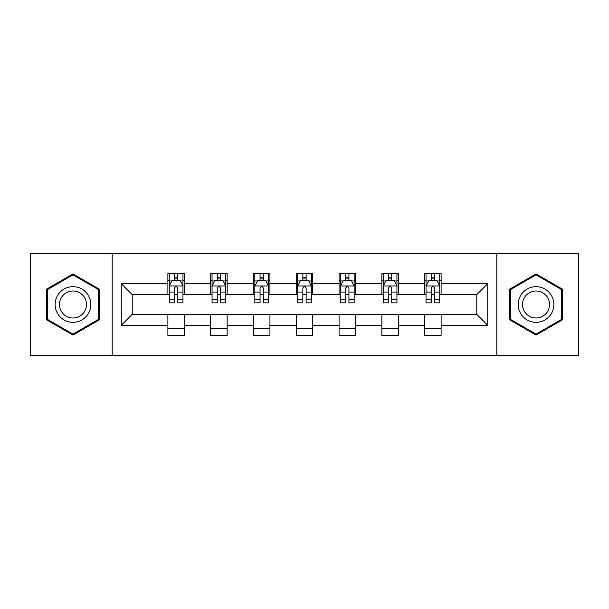 <?xml version="1.0" encoding="UTF-8"?>
<svg xmlns="http://www.w3.org/2000/svg" width="609" height="609" viewBox="0 0 609 609"><rect width="100%" height="100%" fill="white"/><g stroke="black" fill="none" stroke-linecap="round" stroke-linejoin="round"><path stroke-width="0.91" d="M496.799 355.253L578.55 355.253L578.55 253.747L496.799 253.747L496.799 355.253L112.201 355.253L112.201 253.747L30.45 253.747L30.45 355.253L112.201 355.253M496.799 253.747L112.201 253.747M441.114 283.649L441.114 273.639L424.656 273.639L424.656 283.649L398.316 283.649L398.316 273.639L381.858 273.639L381.858 283.649L355.527 283.649L355.527 273.639L339.068 273.639L339.068 283.649L312.729 283.649L312.729 273.639L296.271 273.639L296.271 283.649L269.932 283.649L269.932 273.639L253.473 273.639L253.473 283.649L227.142 283.649L227.142 273.639L210.684 273.639L210.684 283.649L184.344 283.649L184.344 273.639L167.886 273.639L167.886 283.649L121.252 283.649L121.252 325.351L132.222 314.373L167.886 314.373L167.886 335.361L184.344 335.361L184.344 314.373L210.684 314.373L210.684 335.361L227.142 335.361L227.142 314.373L253.473 314.373L253.473 335.361L269.932 335.361L269.932 314.373L296.271 314.373L296.271 335.361L312.729 335.361L312.729 314.373L339.068 314.373L339.068 335.361L355.527 335.361L355.527 314.373L381.858 314.373L381.858 335.361L398.316 335.361L398.316 314.373L424.656 314.373L424.656 335.361L441.114 335.361L441.114 314.373L476.778 314.373L476.778 294.627L441.114 294.627L441.114 283.649L487.748 283.649L487.748 325.351L441.114 325.351M424.656 325.351L398.316 325.351M381.858 325.351L355.527 325.351M339.068 325.351L312.729 325.351M296.271 325.351L269.932 325.351M253.473 325.351L227.142 325.351M210.684 325.351L184.344 325.351M167.886 325.351L121.252 325.351M424.656 283.649L424.656 294.627L398.316 294.627L398.316 283.649M381.858 283.649L381.858 294.627L355.527 294.627L355.527 283.649M339.068 283.649L339.068 294.627L312.729 294.627L312.729 283.649M296.271 283.649L296.271 294.627L269.932 294.627L269.932 283.649M253.473 283.649L253.473 294.627L227.142 294.627L227.142 283.649M210.684 283.649L210.684 294.627L184.344 294.627L184.344 283.649M167.886 283.649L167.886 294.627L132.222 294.627L121.252 283.649M132.222 294.627L132.222 314.373M487.748 325.351L476.778 314.373M476.778 294.627L487.748 283.649M167.886 280.498L169.256 280.498M174.471 280.498L177.759 280.498M182.974 280.498L184.344 280.498M167.886 294.353L169.256 294.353M174.471 294.353L177.759 294.353M182.974 294.353L184.344 294.353M167.886 314.647L184.344 314.647M167.886 328.502L184.344 328.502M210.684 314.647L227.142 314.647M210.684 328.502L227.142 328.502M210.684 280.498L212.054 280.498M217.268 280.498L220.557 280.498M225.772 280.498L227.142 280.498M210.684 294.353L212.054 294.353M217.268 294.353L220.557 294.353M225.772 294.353L227.142 294.353M253.473 314.647L269.932 314.647M253.473 328.502L269.932 328.502M253.473 280.498L254.844 280.498M260.058 280.498L263.354 280.498M268.561 280.498L269.932 280.498M253.473 294.353L254.844 294.353M260.058 294.353L263.354 294.353M268.561 294.353L269.932 294.353M296.271 314.647L312.729 314.647M296.271 328.502L312.729 328.502M296.271 280.498L297.641 280.498M302.856 280.498L306.144 280.498M311.359 280.498L312.729 280.498M296.271 294.353L297.641 294.353M302.856 294.353L306.144 294.353M311.359 294.353L312.729 294.353M339.068 314.647L355.527 314.647M339.068 328.502L355.527 328.502M339.068 280.498L340.439 280.498M345.646 280.498L348.942 280.498M354.156 280.498L355.527 280.498M339.068 294.353L340.439 294.353M345.646 294.353L348.942 294.353M354.156 294.353L355.527 294.353M381.858 314.647L398.316 314.647M381.858 328.502L398.316 328.502M381.858 280.498L383.228 280.498M388.443 280.498L391.732 280.498M396.946 280.498L398.316 280.498M381.858 294.353L383.228 294.353M388.443 294.353L391.732 294.353M396.946 294.353L398.316 294.353M424.656 314.647L441.114 314.647M424.656 328.502L441.114 328.502M424.656 280.498L426.026 280.498M431.241 280.498L434.529 280.498M439.744 280.498L441.114 280.498M424.656 294.353L426.026 294.353M431.241 294.353L434.529 294.353M439.744 294.353L441.114 294.353M72.973 335.064L99.442 319.786L99.442 289.214L72.973 273.936L46.497 289.214L46.497 319.786L72.973 335.064M562.503 289.214L536.027 273.936L509.558 289.214L509.558 319.786L536.027 335.064L562.503 319.786L562.503 289.214M177.759 277.202L174.471 277.202M182.974 299.415L177.759 299.415L177.759 302.856L182.974 302.856L182.974 286.123L180.234 280.635L172.004 280.635L169.256 286.123L169.256 302.856L174.471 302.856L174.471 299.415L169.256 299.415M169.256 286.123L169.256 273.639M182.974 286.123L182.974 273.639M174.471 280.635L174.471 273.639M177.759 273.639L177.759 280.635M177.759 299.415L177.759 288.179C176.663 286.063 175.567 286.063 174.471 288.179L174.471 299.415M88.412 313.414A17.828 17.828 0 0 0 81.888 289.054A17.828 17.828 0 0 0 57.528 295.586A17.828 17.828 0 0 0 64.052 319.946A17.828 17.828 0 0 0 88.412 313.414M84.659 311.252A13.497 13.497 0 0 0 79.718 292.807A13.497 13.497 0 0 0 61.281 297.748A13.497 13.497 0 0 0 66.221 316.193A13.497 13.497 0 0 0 84.659 311.252M47.319 319.306L47.319 289.694L72.973 274.88L98.62 289.694L98.62 319.306L72.973 334.12L47.319 319.306M536.027 286.672A17.828 17.828 0 0 0 518.198 304.5A17.828 17.828 0 0 0 536.027 322.328A17.828 17.828 0 0 0 553.863 304.5A17.828 17.828 0 0 0 536.027 286.672M536.027 291.003A13.497 13.497 0 0 0 522.53 304.5A13.497 13.497 0 0 0 536.027 317.997A13.497 13.497 0 0 0 549.531 304.5A13.497 13.497 0 0 0 536.027 291.003M561.681 319.306L536.027 334.12L510.38 319.306L510.38 289.694L536.027 274.88L561.681 289.694L561.681 319.306M220.557 277.202L217.268 277.202M225.772 299.415L220.557 299.415L220.557 302.856L225.772 302.856L225.772 286.123L223.023 280.635L214.794 280.635L212.054 286.123L212.054 302.856L217.268 302.856L217.268 299.415L212.054 299.415M212.054 286.123L212.054 273.639M225.772 286.123L225.772 273.639M217.268 280.635L217.268 273.639M220.557 273.639L220.557 280.635M220.557 299.415L220.557 288.179C219.461 286.063 218.365 286.063 217.268 288.179L217.268 299.415M263.354 277.202L260.058 277.202M268.561 299.415L263.354 299.415L263.354 302.856L268.561 302.856L268.561 286.123L265.821 280.635L257.592 280.635L254.844 286.123L254.844 302.856L260.058 302.856L260.058 299.415L254.844 299.415M254.844 286.123L254.844 273.639M268.561 286.123L268.561 273.639M260.058 280.635L260.058 273.639M263.354 273.639L263.354 280.635M263.354 299.415L263.354 288.179C262.258 286.063 261.162 286.063 260.058 288.179L260.058 299.415M306.144 277.202L302.856 277.202M311.359 299.415L306.144 299.415L306.144 302.856L311.359 302.856L311.359 286.123L308.618 280.635L300.382 280.635L297.641 286.123L297.641 302.856L302.856 302.856L302.856 299.415L297.641 299.415M297.641 286.123L297.641 273.639M311.359 286.123L311.359 273.639M302.856 280.635L302.856 273.639M306.144 273.639L306.144 280.635M306.144 299.415L306.144 288.179C305.048 286.063 303.952 286.063 302.856 288.179L302.856 299.415M348.942 277.202L345.646 277.202M354.156 299.415L348.942 299.415L348.942 302.856L354.156 302.856L354.156 286.123L351.408 280.635L343.179 280.635L340.439 286.123L340.439 302.856L345.646 302.856L345.646 299.415L340.439 299.415M340.439 286.123L340.439 273.639M354.156 286.123L354.156 273.639M345.646 280.635L345.646 273.639M348.942 273.639L348.942 280.635M348.942 299.415L348.942 288.179C347.846 286.063 346.749 286.063 345.646 288.179L345.646 299.415M391.732 277.202L388.443 277.202M396.946 299.415L391.732 299.415L391.732 302.856L396.946 302.856L396.946 286.123L394.206 280.635L385.977 280.635L383.228 286.123L383.228 302.856L388.443 302.856L388.443 299.415L383.228 299.415M383.228 286.123L383.228 273.639M396.946 286.123L396.946 273.639M388.443 280.635L388.443 273.639M391.732 273.639L391.732 280.635M391.732 299.415L391.732 288.179C390.643 286.063 389.539 286.063 388.443 288.179L388.443 299.415M434.529 277.202L431.241 277.202M439.744 299.415L434.529 299.415L434.529 302.856L439.744 302.856L439.744 286.123L436.996 280.635L428.766 280.635L426.026 286.123L426.026 302.856L431.241 302.856L431.241 299.415L426.026 299.415M426.026 286.123L426.026 273.639M439.744 286.123L439.744 273.639M431.241 280.635L431.241 273.639M434.529 273.639L434.529 280.635M434.529 299.415L434.529 288.179C433.433 286.063 432.337 286.063 431.241 288.179L431.241 299.415M182.906 285.986L169.325 285.986M169.256 280.962L171.837 280.962M180.393 280.962L182.974 280.962M174.471 292.061L169.256 292.061M182.974 292.061L177.759 292.061M177.759 278.952L174.471 278.952M225.703 285.986L212.122 285.986M212.054 280.962L214.634 280.962M223.191 280.962L225.772 280.962M217.268 292.061L212.054 292.061M225.772 292.061L220.557 292.061M220.557 278.952L217.268 278.952M268.493 285.986L254.912 285.986M254.844 280.962L257.424 280.962M265.988 280.962L268.561 280.962M260.058 292.061L254.844 292.061M268.561 292.061L263.354 292.061M263.354 278.952L260.058 278.952M311.29 285.986L297.71 285.986M297.641 280.962L300.222 280.962M308.778 280.962L311.359 280.962M302.856 292.061L297.641 292.061M311.359 292.061L306.144 292.061M306.144 278.952L302.856 278.952M354.088 285.986L340.507 285.986M340.439 280.962L343.012 280.962M351.576 280.962L354.156 280.962M345.646 292.061L340.439 292.061M354.156 292.061L348.942 292.061M348.942 278.952L345.646 278.952M396.878 285.986L383.297 285.986M383.228 280.962L385.809 280.962M394.366 280.962L396.946 280.962M388.443 292.061L383.228 292.061M396.946 292.061L391.732 292.061M391.732 278.952L388.443 278.952M439.675 285.986L426.094 285.986M426.026 280.962L428.607 280.962M437.163 280.962L439.744 280.962M431.241 292.061L426.026 292.061M439.744 292.061L434.529 292.061M434.529 278.952L431.241 278.952"/></g></svg>
